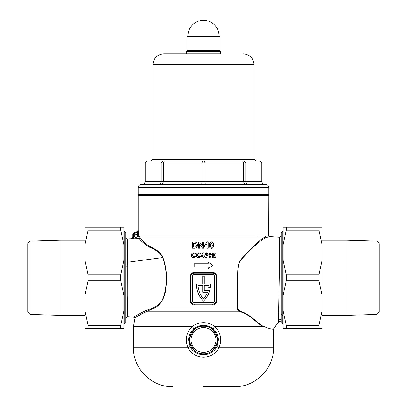 <?xml version="1.0" encoding="UTF-8"?>
<svg xmlns="http://www.w3.org/2000/svg" width="407" height="407" viewBox="0 0 407 407"><rect width="100%" height="100%" fill="white"/><g stroke="black" fill="none" stroke-linecap="round" stroke-linejoin="round"><path stroke-width="0.61" d="M134.285 235.775A1.557 1.557 0 0 0 135.841 237.332A1.557 1.557 0 0 0 137.393 235.775A1.557 1.557 0 0 0 135.841 234.218A1.557 1.557 0 0 0 134.285 235.775M281.273 277.772L281.273 232.977L282.824 231.42L282.824 315.639L282.789 324.125L282.824 315.639L281.273 314.367L281.273 277.772L281.252 320.467A1.557 1.465 0 0 0 278.454 319.821L279.365 270.273C279.161 249.572 279.385 234.534 279.589 237.429M125.727 232.977L125.727 322.568L124.176 324.125L124.176 231.42L125.727 232.977M194.17 304.212L194.281 304.991C191.946 304.757 190.664 303.464 190.44 301.104L190.44 276.216C190.669 273.85 191.946 272.553 194.281 272.329L212.719 272.329L212.83 273.107L194.17 273.107A3.108 3.108 0 0 0 191.056 276.216L191.056 301.104A3.108 3.108 0 0 0 194.17 304.212L212.83 304.212A3.108 3.108 0 0 0 215.944 301.104L215.944 276.216A3.108 3.108 0 0 0 212.83 273.107M217.252 337.362A14.001 14.001 0 0 0 189.748 337.362A14.001 14.001 0 0 0 212.647 350.585A14.001 14.001 0 0 0 217.252 337.362L212.647 329.39M218.401 339.987C218.294 335.475 216.555 331.751 213.187 328.82C206.72 324.099 200.264 324.099 193.813 328.82C190.445 331.751 188.706 335.475 188.599 339.987L190.105 346.423C194.811 357.427 212.22 357.387 216.895 346.423L218.401 339.987M279.339 240.847L279.238 246.662M278.536 312.281L278.469 318.274M278.464 318.89L278.449 322.151C279.665 321.143 280.596 321.367 281.252 322.812L281.252 320.467M281.257 319.327L281.252 320.675M281.247 321.917L281.252 322.761M127.6 246.627L127.493 243.361M127.803 266.107A1.557 0.438 180 0 1 125.727 265.695L125.727 237.286L127.33 238.838L127.803 266.107C127.742 285.572 128.017 308.389 127.472 314.428L127.859 293.406M269.063 236.65L266.992 237.347M268.437 236.915L268.712 236.808M213.187 328.82A3.108 0.382 -49.7 0 1 214.718 326.475C220.813 332.59 222.237 339.687 219.002 347.766C215.613 353.785 210.444 356.914 203.5 357.148C196.576 356.924 191.407 353.795 187.998 347.766C184.763 339.692 186.187 332.595 192.282 326.475C195.579 323.962 199.318 322.69 203.5 322.665C207.667 322.685 211.406 323.957 214.718 326.475L262.907 326.475C276.943 330.916 276.943 330.916 262.907 326.475C257.478 323.906 250.295 314.652 240.43 311.813C238.828 311.35 237.754 310.373 237.21 308.877L237.373 284.239C238.222 276.302 236.391 267.241 240.344 260.2C251.139 247.975 259.325 240.237 264.906 236.981L266.341 235.938C269.556 235.236 269.556 235.236 266.341 235.938A0.778 0.687 -99 0 0 266.453 237.449L265.532 237.739C259.727 240.863 251.348 248.423 240.395 260.419C236.462 267.445 238.37 276.46 237.525 284.356L237.383 308.877L240.527 311.314C250.402 314.184 257.565 323.57 263.019 326.165C269.124 328.632 272.609 329.553 273.479 328.922L273.494 347.766C274.028 368.544 255.387 387.184 234.61 386.65L203.5 386.65M146.077 311.813A0.778 0.595 -110.1 0 0 145.747 310.658C138.431 314.118 134.62 316.315 134.31 317.257C134.681 316.28 138.492 314.077 145.747 310.658L152.009 308.282C155.194 307.163 158.348 304.975 161.477 301.709C163.66 297.38 165.069 292.623 165.705 287.439C167.119 277.111 166.117 267.155 162.703 257.56C158.282 249.206 150.356 248.529 146.545 245.34C142.15 241.819 139.652 239.565 139.052 238.573L139.026 236.981L137.469 234.895L137.469 232.199L138.243 232.199L138.243 231.71L138.243 234.895L139.805 236.981L139.805 237.795C140.39 238.868 142.964 241.265 147.522 244.983C151.424 248.158 160.119 249.318 163.472 259.101C166.56 268.615 167.323 278.403 165.766 288.477C165.145 299.079 158.638 307.224 152.366 308.877L146.077 311.813C138.985 315.201 135.287 317.363 134.987 318.305C135.231 317.399 138.929 315.237 146.077 311.813L240.43 311.813L240.527 311.314M190.105 346.423A3.108 0.31 -26.2 0 1 187.998 347.766L133.506 347.766L133.506 326.475L134.987 318.305L135.709 317.694M136.691 316.916L137.245 316.498M137.78 316.117L141.499 313.838M196.495 284.437A23.331 23.331 0 0 0 203.5 301.104A23.331 23.331 0 0 0 209.651 290.679L204.278 290.679L204.278 285.546L208.918 285.546A21.774 21.774 0 0 1 208.72 287.571L210.292 287.571A23.331 23.331 0 0 0 210.5 283.994L204.278 283.994L204.278 276.216L202.722 276.216L202.722 283.994L196.5 283.994A23.331 23.331 0 0 0 196.495 284.437M133.394 238.756L131.222 238.751L132.728 237.195L132.728 234.615L132.728 237.195L133.506 237.195L133.369 237.978L139.805 237.795A0.778 0.773 -41.1 0 1 139.052 238.573L133.394 238.756L133.369 237.978L131.222 238.751M133.603 233.216L133.944 233.913L137.469 232.199L138.192 230.006L137.317 231.405L133.603 233.216A1.557 1.557 0 0 0 132.728 234.615A1.557 1.557 0 0 1 133.603 233.216L137.296 231.415L138.171 230.016L138.171 195.335L268.829 195.335L268.712 235.383L269.353 236.508L279.609 237.215L281.273 235.663M193.778 257.672C192.272 257.565 191.463 256.746 191.356 255.209C191.478 253.709 192.292 252.895 193.793 252.762L195.782 253.693L195.167 254.283L193.757 253.602L192.196 255.209L193.773 256.832L195.167 256.156L195.762 256.781L193.778 257.672M192.552 248.219L192.552 241.997L193.961 241.997C196.159 241.926 197.339 242.994 197.497 245.192C197.324 247.339 196.154 248.351 193.981 248.219L192.552 248.219M198.804 257.672C197.293 257.56 196.484 256.741 196.383 255.209C196.5 253.714 197.314 252.9 198.814 252.762L200.809 253.693L200.193 254.283L198.784 253.602L197.217 255.209L198.799 256.832L200.193 256.156L200.788 256.781L198.804 257.672L200.788 256.781M194.17 266.885L208.165 266.885L208.165 268.595L212.83 265.328L208.165 262.062L208.165 263.772L194.17 263.772L194.17 266.885M203.5 257.55L203.2 257.55L203.2 256.593L201.226 256.593L201.226 255.744L203.164 252.762L204.039 252.762L204.039 255.815L204.456 255.815L204.456 256.593L204.039 256.593L204.039 257.55L203.5 257.55M203.5 248.219L202.549 248.219L199.73 244.139L199.73 248.219L198.616 248.219L198.616 241.997L199.618 241.997L202.442 246.093L202.442 241.997L203.561 241.997L203.5 248.219M212.719 272.329C215.054 272.558 216.336 273.855 216.56 276.216L216.56 301.104C216.331 303.469 215.054 304.762 212.719 304.991L194.281 304.991M215.791 257.55L214.784 257.55L213.253 255.362L213.253 257.55L212.413 257.55L212.413 252.884L213.253 252.884L213.253 254.528L214.575 252.884L215.634 252.884L213.97 254.95L215.791 257.55M207.575 255.337L206.39 257.672L205.647 257.295L206.461 255.698L205.057 254.217L206.481 252.762L207.926 254.227L207.575 255.337M209.305 245.167L209.814 242.684L211.396 241.839C213.003 242.201 213.716 243.294 213.533 245.111C213.731 246.907 213.029 247.995 211.431 248.377C209.829 248.036 209.122 246.963 209.305 245.167M207.071 246.942L204.436 246.942L204.436 245.813L207.021 241.839L208.186 241.839L208.186 245.904L208.745 245.904L208.745 246.942L208.186 246.942L208.186 248.219L207.071 248.219L207.071 246.942M211.167 255.337L209.981 257.672L209.239 257.295L210.053 255.698L208.643 254.217L210.073 252.762L211.518 254.227L211.167 255.337M137.958 230.83L138.192 230.006L138.243 231.71L137.561 231.909L137.317 231.405M134.987 318.305L134.31 317.257L127.391 316.773L127.467 314.647M237.383 308.877L152.366 308.877A0.778 0.6 64.1 0 0 152.009 308.282M192.613 276.216L192.613 301.104A1.557 1.557 0 0 0 194.17 302.655L212.83 302.655A1.557 1.557 0 0 0 214.387 301.104L214.387 276.216A1.557 1.557 0 0 0 212.83 274.659L194.17 274.659A1.557 1.557 0 0 0 192.613 276.216M202.722 292.236L207.504 292.236A21.774 21.774 0 0 1 203.5 298.845A21.774 21.774 0 0 1 198.082 285.546L202.722 285.546L202.722 292.236M214.016 303.978L215.41 302.844M192.984 273.336L191.59 274.471M139.026 236.981L264.906 236.981A0.778 0.743 -117.1 0 0 265.532 237.739M195.95 247.965L197.426 245.955M194.093 243.111L195.792 243.61L193.671 243.111L193.671 247.1L194.251 247.1C195.604 247.166 196.311 246.525 196.383 245.177L195.792 243.61M207.071 245.904L207.071 243.788L205.693 245.904L207.071 245.904M211.431 248.377L212.81 247.822M209.814 242.684L209.402 243.859M212.413 245.111L211.426 242.954L210.419 245.182L211.426 247.263L212.108 246.835L212.413 245.111L212.108 246.835M211.426 247.263L210.551 246.454M210.419 245.182L210.546 243.788M191.743 256.619L193.081 257.585M203.2 255.815L203.2 254.227L202.167 255.815L203.2 255.815M205.891 254.263L206.502 254.919L207.092 254.268L206.502 253.602L205.891 254.263M209.483 254.263L210.093 254.919L210.678 254.268L210.088 253.602L209.483 254.263M210.678 254.268L210.093 254.919M212.83 304.212L212.719 304.991M194.281 272.329L194.17 273.107M193.813 328.82A3.108 0.382 49.7 0 0 192.282 326.475L133.506 326.475M273.494 347.766L219.002 347.766A3.108 0.31 26.2 0 1 216.895 346.423M138.802 236.686L139.026 235.938L256.334 235.938M220.609 51.46L186.391 51.46L186.391 53.79L163.838 53.79L220.609 53.79L220.609 51.46L219.831 50.682M138.171 187.556L138.171 194.246L268.829 194.246L268.829 187.556L138.171 187.556C138.355 185.668 139.392 184.63 141.285 184.447L205.652 184.447C205.245 184.269 205.026 183.236 204.986 181.334L204.986 162.983L202.014 162.983L202.014 181.334L245.782 181.334L245.782 162.983L243.681 162.983L243.681 181.334C243.788 183.236 244.363 184.269 245.396 184.447M142.099 184.447L142.099 184.447C143.966 184.269 144.999 183.236 145.192 181.334L145.192 162.983L147.039 161.116L202.406 161.116L159.748 161.116M161.604 184.447C162.637 184.269 163.212 183.236 163.319 181.334L163.319 162.983L202.014 162.983L202.406 161.116L259.961 161.116L261.808 162.983L261.808 181.334C262.001 183.236 263.034 184.269 264.901 184.447L264.901 184.447M203.5 184.447L265.715 184.447C267.608 184.63 268.645 185.668 268.829 187.556M186.391 53.79L220.609 53.79M164.357 161.116L163.319 162.983L161.218 162.983L161.218 181.334L202.014 181.334C201.974 183.236 201.755 184.269 201.348 184.447M247.827 161.116L203.5 161.116M204.594 161.116L204.986 162.983L243.681 162.983L242.643 161.116M158.562 184.447C160.17 184.269 161.055 183.236 161.218 181.334L145.172 181.334L145.172 162.983L161.218 162.983L162.81 161.116M244.19 161.116L245.782 162.983L261.828 162.983L259.961 161.116M261.828 162.983L261.828 181.334L245.782 181.334C245.945 183.236 246.83 184.269 248.438 184.447M203.5 36.208L219.052 36.208A15.552 15.552 0 0 0 203.5 20.35A15.552 15.552 0 0 0 187.948 36.208L203.5 36.208M220.065 36.681L220.065 50.682L186.935 50.682L186.935 36.681L220.065 36.681L219.052 36.208M30.072 314.402L27.737 311.92L27.737 243.62L30.072 241.137L30.072 314.402L59.982 315.333L59.982 240.206L84.977 240.206M84.977 310.968L84.977 328.322L123.86 328.322L123.86 310.968L120.747 325.427L88.095 325.427L84.977 310.968L84.977 244.576L88.095 230.118L120.747 230.118L123.86 244.576L123.86 227.218L84.977 227.218L84.977 244.576M88.095 274.873L88.095 280.667L120.747 280.667L123.86 295.126L123.86 260.419L120.747 274.873L88.095 274.873L84.977 260.419M123.86 260.419L123.86 244.576M84.977 295.126L88.095 280.667M123.86 310.968L123.86 295.126M88.095 325.427L88.095 328.322M88.095 227.218L88.095 230.118M120.747 328.322L120.747 325.427M120.747 280.667L120.747 274.873M120.747 230.118L120.747 227.218M376.928 241.137L379.263 243.62L379.263 311.92L376.928 314.402L376.928 241.137L347.018 240.206L347.018 315.333L376.928 314.402M322.023 244.576L322.023 227.218L283.14 227.218L283.14 244.576L286.253 230.118L318.905 230.118L322.023 244.576L322.023 310.968L318.905 325.427L286.253 325.427L283.14 310.968L283.14 328.322L322.023 328.322L322.023 310.968M318.905 280.667L318.905 274.873L286.253 274.873L283.14 260.419L283.14 295.126L286.253 280.667L318.905 280.667L322.023 295.126M283.14 295.126L283.14 310.968M322.023 260.419L318.905 274.873M283.14 244.576L283.14 260.419M318.905 230.118L318.905 227.218M318.905 328.322L318.905 325.427M286.253 227.218L286.253 230.118M286.253 274.873L286.253 280.667M286.253 325.427L286.253 328.322M203.5 352.431A12.444 12.444 0 0 0 215.944 339.987A12.444 12.444 0 0 0 203.5 327.543A12.444 12.444 0 0 0 191.056 339.987A12.444 12.444 0 0 0 203.5 352.431M198.901 353.21L208.099 353.21M212.647 350.585L217.252 342.613M208.099 326.765L198.901 326.765M189.748 342.613L194.353 350.585M194.353 329.39L189.748 337.362M273.479 328.922L278.449 321.962M162.703 257.56L127.844 262.225M134.951 238.706L139.052 238.573M137.469 234.895L268.829 234.895M249.359 235.938L245.029 235.938M263.019 326.165A0.778 0.631 -60.2 0 0 262.907 326.475M190.44 301.104L191.056 301.104M190.44 276.216L191.056 276.216M215.944 301.104L216.56 301.104M215.944 276.216L216.56 276.216M133.944 233.913A0.778 0.778 0 0 0 133.506 234.615L133.506 237.195M132.728 234.615L133.506 234.615M151.083 161.116L152.951 159.249L254.049 159.249L254.049 64.677C253.408 58.069 249.776 54.436 243.162 53.79M152.951 159.249L152.951 64.677L254.049 64.677M123.86 231.42L124.176 231.42M278.449 322.151L273.641 328.871M127.33 238.838L131.222 238.721L132.728 237.164M133.506 347.766C132.972 368.544 151.613 387.184 172.39 386.65M281.252 322.812L283.14 324.125M127.391 316.773L125.727 318.325M262.215 195.335L262.215 194.246M144.785 195.335L144.785 194.246M152.951 64.677C153.592 58.069 157.224 54.436 163.838 53.79M145.172 162.983L147.039 161.116M254.049 159.249L255.917 161.116M261.828 181.334C262.011 183.226 263.049 184.264 264.937 184.447M145.172 181.334C144.989 183.226 143.951 184.264 142.063 184.447M187.169 50.682L186.391 51.46M187.948 36.208L186.935 36.681M30.072 241.137L59.982 240.206M84.977 315.333L59.982 315.333M322.023 240.206L347.018 240.206M322.023 315.333L347.018 315.333"/></g></svg>

